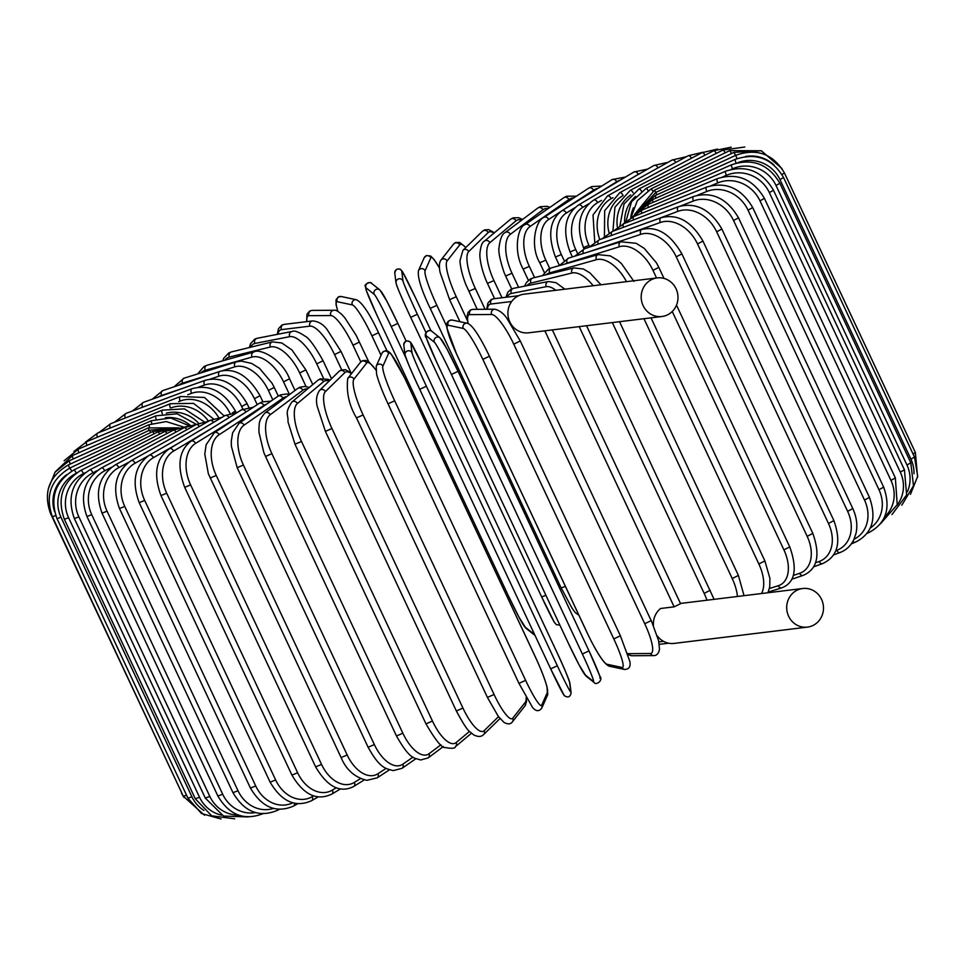 <?xml version="1.0" encoding="UTF-8"?>
<svg xmlns="http://www.w3.org/2000/svg" width="966" height="966" viewBox="0 0 966 966"><rect width="100%" height="100%" fill="white"/><g stroke="black" fill="none" stroke-linecap="round" stroke-linejoin="round"><path stroke-width="1.45" d="M653.451 625.509A19.453 18.39 83 0 1 660.623 608.495L674.147 606.841L680.571 603.665M813.287 625.316A19.453 18.39 83 0 0 822.694 602.398A19.453 18.39 83 0 0 802.722 588.499A19.453 18.39 83 0 0 796.89 590.298A19.453 18.39 83 0 0 787.483 613.205A19.453 18.39 83 0 0 807.443 627.115A19.453 18.39 83 0 0 813.287 625.316M657.23 277.906L523.934 294.195A19.453 18.39 83 0 0 518.09 295.994A19.453 18.39 83 0 0 508.696 318.913A19.453 18.39 83 0 0 528.656 332.811L661.952 316.51A19.453 18.39 83 0 0 667.796 314.723A19.453 18.39 83 0 0 677.202 291.804A19.453 18.39 83 0 0 657.23 277.906A19.453 18.39 83 0 0 651.386 279.693A19.453 18.39 83 0 0 641.979 302.612A19.453 18.39 83 0 0 661.952 316.51M657.278 635.857A19.453 18.39 83 0 0 674.159 643.404L807.443 627.115M341.686 369.797L334.55 354.582A33.025 10.155 -117.1 0 0 309.953 326.146L281.492 329.623A3.671 3.466 -97 0 1 284.149 324.395L281.843 325.095L278.474 328.706L277.314 334.357M281.492 329.623A33.025 10.155 -117.1 0 0 278.027 334.212M334.55 354.582L340.986 351.431L327.088 329.515C323.163 324.25 318.333 321.388 312.61 320.917L284.149 324.395M309.953 326.146A3.671 3.466 -97 0 1 312.61 320.917M323.465 378.213L316.739 363.844A33.025 12.848 -117.7 0 0 289.74 336.663L254.879 343.449A33.025 12.848 -117.7 0 0 250.713 347.205M254.879 343.449A3.671 3.357 -101 0 1 257.173 338.281L254.722 339.138L250.544 343.703L249.373 347.531M289.74 336.663A3.671 3.357 -101 0 1 292.034 331.483L257.173 338.281M316.739 363.844L323.055 360.716C314.928 346.214 308.939 338.04 305.075 336.168C298.651 331.857 294.304 330.3 292.034 331.483M306.053 386.557L299.689 372.961A33.025 15.432 -118.3 0 0 270.395 346.987L229.401 357.046A33.025 15.432 -118.3 0 0 224.945 360.197M229.401 357.046A3.671 3.224 -103.8 0 1 231.381 351.938L228.773 352.952L223.822 358.181L222.772 360.813M270.395 346.987A3.671 3.224 -103.8 0 1 272.376 341.892L231.381 351.938M299.689 372.961L305.872 369.869L291.913 349.934L281.782 342.966L272.376 341.892M289.462 394.502L283.533 381.848A33.025 17.895 -119.1 0 0 252.054 357.07L205.251 370.304A33.025 17.895 -119.1 0 0 200.843 372.948M205.251 370.304A3.671 3.055 -105.8 0 1 206.953 365.281L204.031 366.488L197.619 373.951M252.054 357.07A3.671 3.055 -105.8 0 1 253.756 352.047L206.953 365.281M283.533 381.848L289.559 378.793C282.096 359.074 259.733 347.917 253.756 352.047M215.08 373.009L182.61 383.14A33.025 20.226 -119.9 0 0 178.553 385.289M182.61 383.14A3.671 2.874 -107.3 0 1 184.035 378.189L174.061 386.798M272.81 399.839L268.403 390.445A33.025 20.226 -119.9 0 0 234.871 366.826L222.639 370.642M234.871 366.826A3.671 2.874 -107.3 0 1 236.296 361.876L184.035 378.189M268.403 390.445L274.247 387.438L272.11 383.321L259.504 368.312L251.595 363.397L241.246 361.091L236.296 361.876M181.801 388.67L161.648 395.444A33.025 22.411 -120.8 0 0 158.279 397.05M161.648 395.444A3.671 2.669 -108.6 0 1 162.795 390.59L152.266 399.2M257.222 404.694L254.408 398.668A33.025 22.411 -120.8 0 0 218.98 376.16L210.19 379.119M218.98 376.16A3.671 2.669 -108.6 0 1 220.127 371.306L162.795 390.59M254.408 398.668L260.047 395.734C248.516 375.834 235.209 367.696 220.127 371.306M149.114 404.778L142.533 407.121A33.025 24.416 -121.9 0 0 140.408 408.026M142.533 407.121A3.671 2.439 -109.6 0 1 143.403 402.363L132.378 411.033M242.864 409.089L241.645 406.481A33.025 24.416 -121.9 0 0 204.478 385.036L198.356 387.209M204.478 385.036A3.671 2.439 -109.6 0 1 205.347 380.266L143.403 402.363M241.645 406.481L247.067 403.619C235.559 383.9 221.661 376.112 205.347 380.266M125.351 417.988A3.671 2.198 -110.5 0 1 125.978 413.436L114.519 422.214M230.029 413.4A33.025 26.239 -123.2 0 0 191.51 393.355L187.79 394.744M191.51 393.355A3.671 2.198 -110.5 0 1 192.089 388.694L125.978 413.436M232.408 412.88L235.414 411.033C223.931 391.447 209.489 383.997 192.089 388.694M110.269 427.998A3.671 1.932 -111.3 0 1 110.667 423.712L98.846 432.623M218.618 417.517A33.025 27.857 -124.8 0 0 180.147 401.059L178.698 401.627M180.147 401.059A3.671 1.932 -111.3 0 1 180.425 396.519L110.667 423.712M97.433 437.175A3.671 1.654 -112 0 1 97.578 433.13L85.394 442.235M208.499 421.224A33.025 29.27 -126.9 0 0 171.224 407.821M170.39 407.93A3.671 1.654 -112 0 1 170.463 403.691L97.578 433.13M86.94 445.447A3.671 1.364 -112.6 0 1 86.819 441.607L73.911 451.448M198.706 423.301A33.025 30.453 -129.9 0 0 166.273 413.182M162.312 413.798A3.671 1.364 -112.6 0 1 162.264 410.139L86.819 441.607M78.862 452.728A3.671 1.063 -113.2 0 1 78.451 449.081L64.106 460.77M190.217 425.294A33.025 31.407 -134.3 0 0 165.403 417.674M156.118 419.027A3.671 1.063 -113.2 0 1 155.9 415.827L78.451 449.081M73.259 458.959A3.671 0.761 -113.8 0 1 72.559 455.505L55.448 471.65M151.843 423.555A3.671 0.761 -113.8 0 1 151.396 420.717L72.559 455.505M70.18 464.115L69.166 460.818L55.086 472.132L48.3 488.82M149.513 427.334L148.812 424.762L69.166 460.818M69.914 468.715L68.308 464.984C49.012 476.335 43.084 492.503 50.522 513.501L51.053 513.465M181.825 793.038L50.522 513.501M149.15 430.353L148.16 427.938L68.308 464.984M71.701 471.106L69.999 467.967C50.812 479.486 44.943 495.751 52.393 516.738L55.75 515.602M66.642 474.692A33.025 32.796 128.5 0 0 54.567 511.678M186.559 795.199L183.335 796.274L52.393 516.738M150.72 432.502L149.428 430.208L69.999 467.967M57.018 518.67L60.967 517.245L191.908 796.781L187.959 798.206L57.018 518.67C49.556 497.659 55.291 481.358 74.213 469.754L76.374 473.038M75.517 473.666A33.025 32.518 102 0 0 60.967 517.245M191.908 796.781A33.025 32.518 102 0 0 203.886 810.438M154.234 433.758L152.628 431.573L74.213 469.754M64.36 519.273L68.598 517.716L199.539 797.252L195.301 798.81L64.36 519.273C56.885 498.239 62.404 481.925 80.915 470.333A3.671 0.821 -116.5 0 1 83.462 473.606A33.025 31.999 89.6 0 0 68.598 517.716M85.093 472.797L83.462 473.606M199.539 797.252A33.025 31.999 89.6 0 0 221.661 815.183M159.656 434.096A3.671 0.821 -116.5 0 0 157.724 432.019L80.915 470.333M209.815 796.395L205.311 798.097L74.358 518.561L78.874 516.858L209.815 796.395A33.025 31.226 83 0 0 238.397 815.087M97.131 470.659L92.917 472.809A33.025 31.226 83 0 0 78.874 516.858M92.917 472.809A3.671 1.123 -117.1 0 0 90.067 469.681C72.1 481.189 66.859 497.478 74.358 518.561M166.937 433.529A3.671 1.123 -117.1 0 0 164.679 431.524L90.067 469.681M86.952 516.508L91.734 514.673L222.675 794.209L217.893 796.056L86.952 516.508C79.417 495.389 84.296 479.16 101.587 467.834A3.671 1.425 -117.7 0 1 104.739 470.792A33.025 30.224 79 0 0 91.734 514.673M111.621 467.182L104.739 470.792M222.675 794.209A33.025 30.224 79 0 0 255.422 812.587M176.029 432.056A3.671 1.425 -117.7 0 0 173.433 430.124L101.587 467.834M102.034 513.163L107.069 511.183L238.01 790.731L232.975 792.7L102.034 513.163C94.451 491.972 98.906 475.84 115.389 464.779A3.671 1.715 -118.3 0 1 118.83 467.58A33.025 28.992 76.2 0 0 107.069 511.183M128.538 462.352L118.83 467.58M238.01 790.731A33.025 28.992 76.2 0 0 273.45 808.397M186.861 429.701A3.671 1.715 -118.3 0 0 183.914 427.805L115.389 464.779M278.22 809.242A3.671 1.715 61.7 0 1 277.677 810.245L279.391 809.327M119.494 508.539L124.759 506.425L255.712 785.962L250.436 788.075L119.494 508.539C111.851 487.25 115.811 471.251 131.364 460.553A3.671 1.992 -119.1 0 1 135.095 463.209A33.025 27.531 74.2 0 0 124.759 506.425M148.1 455.976L135.095 463.209M255.712 785.962A33.025 27.531 74.2 0 0 292.795 802.794M199.37 426.477A3.671 1.992 -119.1 0 0 196.062 424.593L131.364 460.553M294.256 803.157A3.671 1.992 60.9 0 1 293.736 805.982L297.854 803.688M139.189 502.658L144.683 500.424L275.636 779.96L270.13 782.194L139.189 502.658C131.473 481.273 134.878 465.455 149.392 455.179A3.671 2.246 -119.9 0 1 153.401 457.679A33.025 25.865 72.7 0 0 144.683 500.424M177.913 443.611L153.401 457.679M275.636 779.96A33.025 25.865 72.7 0 0 312.199 796.696L313.624 795.875M213.462 422.432A3.671 2.246 -119.9 0 0 209.767 420.512L149.392 455.179M312.199 796.696A3.671 2.246 60.1 0 1 311.849 800.56L318.261 796.878M160.972 495.582L166.695 493.215L297.637 772.752L291.925 775.118L160.972 495.582C153.159 474.089 155.949 458.464 169.34 448.719A3.671 2.487 -120.8 0 1 173.602 451.062A33.025 24.005 71.4 0 0 166.695 493.215M211.433 428.53L173.602 451.062M297.637 772.752A33.025 24.005 71.4 0 0 332.413 790.079L336.228 787.809M229.014 417.602A3.671 2.487 -120.8 0 0 224.933 415.597L169.34 448.719M332.413 790.079A3.671 2.487 59.2 0 1 331.906 794.028L340.443 788.944M184.699 487.347L190.604 484.872L321.545 764.408L315.64 766.883L184.699 487.347C176.754 465.733 178.879 450.349 191.051 441.196A3.671 2.717 -121.9 0 1 195.567 443.394A33.025 21.964 70.4 0 0 190.604 484.872M244.772 412.82L195.567 443.394M321.545 764.408A33.025 21.964 70.4 0 0 354.365 782.412L360.451 778.632M245.932 412.059A3.671 2.717 -121.9 0 0 241.428 409.898L191.051 441.196M354.365 782.412A3.671 2.717 58.1 0 1 353.725 786.445L364.254 779.912M210.153 478.037L216.239 475.453L347.18 754.989L341.107 757.573L208.342 473.714L204.792 454.08L206.132 444.758L214.343 432.696A3.671 2.91 -123.2 0 1 219.101 434.736A33.025 19.755 69.5 0 0 216.239 475.453M266.544 404.186A33.025 19.755 69.5 0 0 263.899 405.478L219.101 434.736M347.18 754.989A33.025 19.755 69.5 0 0 377.911 773.754L386.122 768.393M263.899 405.478A3.671 2.91 -123.2 0 0 259.13 403.438L214.343 432.696M377.911 773.754A3.671 2.91 56.8 0 1 377.163 777.859L389.467 769.817M237.177 467.713L243.408 465.02L374.349 744.569L368.118 747.249L237.177 467.713L231.369 446.159L231.272 441.233L232.625 432.78L239.049 423.289A3.671 3.091 -124.8 0 1 244.048 425.161A33.025 17.388 68.7 0 0 243.408 465.02M286.817 396.615A33.025 17.388 68.7 0 0 282.905 398.173L244.048 425.161M374.349 744.569A33.025 17.388 68.7 0 0 402.858 764.178L413.013 757.115M282.905 398.173A3.671 3.091 -124.8 0 0 277.906 396.289L239.049 423.289M402.858 764.178A3.671 3.091 55.2 0 1 402.037 768.32L415.899 758.696M265.541 456.459L271.893 453.67L402.846 733.206L396.483 735.995L265.541 456.459L263.803 452.462L258.997 432.539L258.912 428.155C259.685 424.231 257.644 421.442 264.962 413.025A3.671 3.248 -126.9 0 1 270.202 414.74A33.025 14.901 68 0 0 271.893 453.67M307.659 388.851A33.025 14.901 68 0 0 302.841 390.216L270.202 414.74M402.846 733.206A33.025 14.901 68 0 0 429.013 753.746L440.907 744.822M302.841 390.216A3.671 3.248 -126.9 0 0 297.6 388.513L264.962 413.025M429.013 753.746A3.671 3.248 53.1 0 1 428.18 757.912L443.322 746.537M295.21 444.094L301.501 441.474L432.442 721.01L425.982 723.884L295.028 444.348L288.001 421.84C288.423 413.593 284.258 413.69 291.877 402.037A3.671 3.381 -129.9 0 1 297.383 403.534A33.025 12.292 67.4 0 0 301.501 441.474M329.14 381.063A33.025 12.292 67.4 0 0 323.538 381.679L297.383 403.534M432.442 721.01A33.025 12.292 67.4 0 0 456.181 742.552L469.512 731.419M323.538 381.679A3.671 3.381 -129.9 0 0 318.031 380.169L291.877 402.037M456.181 742.552A3.671 3.381 50.1 0 1 455.397 746.682L471.468 733.254M325.53 431.307L331.978 428.53L462.931 708.066L456.375 711.012L325.433 431.476L317.283 406.577C315.749 400.262 316.51 394.877 319.565 390.421A3.671 3.49 -134.3 0 1 325.361 391.653A33.025 9.588 66.8 0 0 331.978 428.53M351.382 373.77A33.025 9.588 66.8 0 0 344.838 372.622L325.361 391.653M462.931 708.066A33.025 9.588 66.8 0 0 484.159 730.67L498.516 716.651M344.838 372.622A3.671 3.49 -134.3 0 0 339.042 371.379L319.565 390.421M484.159 730.67A3.671 3.49 45.7 0 1 483.507 734.679L500.014 718.547M356.551 417.843L363.119 414.945L494.061 694.482L487.492 697.38M375.798 369.954A33.025 6.81 66.2 0 0 366.597 363.119L353.93 379.179A33.025 6.81 66.2 0 0 363.119 414.945M353.93 379.179A3.671 3.574 -141.8 0 0 347.772 378.358C346.154 392.184 349.064 405.382 356.514 417.952L487.456 697.488L498.275 716.325L503.829 722.254C507.669 724.5 510.507 724.391 512.342 721.916L524.997 705.844A3.671 3.574 38.2 0 0 525.395 702.125A33.025 6.81 66.2 0 0 526.144 697.512M494.061 694.482A33.025 6.81 66.2 0 0 512.741 718.197L525.395 702.125M366.597 363.119A3.671 3.574 -141.8 0 0 360.427 362.298L347.772 378.358M512.741 718.197A3.671 3.574 38.2 0 1 512.342 721.916M388.03 403.812L394.671 400.805L525.613 680.342L518.971 683.397L388.066 403.897M525.613 680.342A33.025 3.985 65.6 0 0 541.697 705.216L547.432 692.248A33.025 3.985 65.6 0 0 535.647 657.641L404.706 378.104A33.025 3.985 65.6 0 0 388.622 353.23L382.886 366.199A33.025 3.985 65.6 0 0 394.671 400.805M382.886 366.199A3.671 3.623 -156.1 0 0 376.209 366.223L376.595 374.216C378.648 381.981 382.464 391.858 388.03 403.86L518.971 683.397L532.556 707.438C535.913 711.447 538.98 711.701 541.733 708.199L547.468 695.23A3.671 3.623 23.9 0 0 547.432 692.248M388.622 353.23A3.671 3.623 -156.1 0 0 381.944 353.242L376.209 366.223M541.697 705.216A3.671 3.623 23.9 0 1 541.733 708.199M405.346 355.911A33.025 1.135 -114.9 0 0 419.739 389.31L426.392 386.231L557.334 665.767L550.68 668.87L419.751 389.334M557.334 665.767A33.025 1.135 65.1 0 0 570.809 691.837L569.578 682.056A33.025 1.135 65.1 0 0 555.184 648.645L424.243 369.109A33.025 1.135 65.1 0 0 410.767 343.039L411.999 352.819A33.025 1.135 65.1 0 0 426.392 386.231M411.999 352.819A3.671 3.647 172.8 0 0 405.032 354.824C407.652 362.793 412.554 374.301 419.739 389.322L550.68 668.87A33.025 1.135 -114.9 0 0 564.144 694.928M410.767 343.039A3.671 3.647 172.8 0 0 403.8 345.043L405.032 354.824M424.243 369.109L410.683 342.375C407 339.947 404.706 340.841 403.8 345.043M569.578 682.056A3.671 3.647 -7.2 0 1 569.892 683.143C567.271 675.162 562.369 663.666 555.184 648.633L424.243 369.097M570.809 691.837A3.671 3.647 -7.2 0 1 571.123 692.924L569.892 683.143M458.053 371.342L588.982 650.867L458.065 371.367L446.932 348.883L440.025 337.846A3.671 3.647 128.5 0 0 434.422 342.29L426.248 335.782A33.025 1.727 -115.4 0 0 437.103 363.071L568.056 642.607A33.025 1.727 -115.4 0 0 585.046 674.787L593.233 681.308A33.025 1.727 -115.4 0 0 582.365 654.006L451.424 374.47L458.041 371.318A33.025 1.727 64.6 0 0 441.039 339.138M451.424 374.47A33.025 1.727 -115.4 0 0 434.422 342.29M593.233 681.308A3.671 3.647 -51.5 0 0 594.259 682.6C595.744 685.606 603.786 680.535 599.717 675.898L589.006 650.879L582.365 654.006M589.006 650.903A33.025 1.727 64.6 0 1 599.85 678.156M440.025 337.846L431.838 331.326A3.671 3.647 128.5 0 0 426.248 335.782M431.838 331.326C430.353 328.331 422.299 333.403 426.368 338.028L437.103 363.071M437.091 363.059L568.056 642.607M568.032 642.595L579.153 665.043L586.072 676.091A3.671 3.647 -51.5 0 1 585.046 674.787M489.436 356.309L620.389 635.785L489.448 356.237C479.534 335.661 472.145 324.673 467.303 323.272A3.671 3.61 102 0 0 463.269 328.452L448.2 325.252A33.025 4.588 -116 0 0 456.471 353.785L587.425 633.334A33.025 4.588 -116 0 0 606.998 664.27L622.08 667.47A33.025 4.588 -116 0 0 613.796 638.924L482.855 359.388L489.388 356.212M482.855 359.388A33.025 4.588 -116 0 0 463.269 328.452M622.08 667.47A3.671 3.61 -78 0 0 624.579 669.462C629.071 669.305 630.822 666.612 629.844 661.42L620.389 635.785L613.796 638.924M467.303 323.272L452.221 320.072A3.671 3.61 102 0 0 448.2 325.252M452.221 320.072C447.741 320.241 445.978 322.922 446.956 328.126L456.471 353.785M456.423 353.761L587.364 633.298C597.278 653.873 604.656 664.862 609.51 666.262A3.671 3.61 -78 0 1 606.998 664.27M627.683 653.499A33.025 7.402 -116.5 0 0 628.612 653.656L650.468 653.511A33.025 7.402 -116.5 0 0 644.733 623.722L513.779 344.186L520.191 340.986M651.132 620.534L520.312 341.034L506.945 318.418C503.648 313.491 499.615 310.424 494.834 309.229A3.671 3.55 89.6 0 0 491.658 314.505L469.814 314.638A33.025 7.402 -116.5 0 0 468.124 323.513M513.779 344.186A33.025 7.402 -116.5 0 0 491.658 314.505M650.468 653.511A3.671 3.55 -90.4 0 0 653.692 655.588C656.747 655.648 658.679 653.511 659.512 649.164L658.571 640.518L651.253 620.57L644.733 623.722M494.834 309.229L472.99 309.374A3.671 3.55 89.6 0 0 469.814 314.638M628.057 654.646L631.836 655.733A3.671 3.55 -90.4 0 1 628.612 653.656M658.872 641.919L663.521 641.352M511.69 301.477L490.921 304.024A33.025 10.155 -117.1 0 0 487.371 309.277M674.147 606.841L544.86 330.831M486.743 309.289L487.902 303.095L491.271 299.484L493.578 298.784A3.671 3.466 83 0 0 490.921 304.024M564.905 289.196L556.018 282.676L548.507 281.504A3.671 3.357 79 0 0 546.225 286.673L511.364 293.471A33.025 12.848 -117.7 0 0 507.235 297.117M555.861 290.295A33.025 12.848 -117.7 0 0 546.225 286.673M706.979 600.212A33.025 12.848 -117.7 0 0 704.166 593.402L579.202 326.629M710.155 590.262L704.166 593.402M548.507 281.504L513.658 288.303A3.671 3.357 79 0 0 511.364 293.471M601.009 284.777L589.972 272.931L583.44 269.019L573.949 267.92A3.671 3.224 76.2 0 0 571.969 273.016L530.986 283.074A33.025 15.432 -118.3 0 0 526.905 285.719M593.148 285.743A33.025 15.432 -118.3 0 0 571.969 273.016M737.444 596.481A33.025 15.432 -118.3 0 0 732.216 578.525L612.323 322.584M619.544 321.702L738.398 575.434L732.216 578.525M573.949 267.92L532.966 277.966A3.671 3.224 76.2 0 0 530.986 283.074M633.938 281.396L621.44 263.597L617.685 260.325L610.222 255.845L598.135 254.638A3.671 3.055 74.2 0 0 596.445 259.673L549.642 272.907A33.025 17.895 -119.1 0 0 546.092 274.755M626.523 281.661A33.025 17.895 -119.1 0 0 596.445 259.673M761.51 593.535A33.025 17.895 -119.1 0 0 758.865 563.987L643.972 318.708M651.024 317.85L764.891 560.932L758.865 563.987M598.135 254.638L551.332 267.884A3.671 3.055 74.2 0 0 549.642 272.907M656.554 277.991L652.98 270.347L658.812 267.353L656.506 262.933L644.237 248.359L636.147 243.299L620.872 241.79A3.671 2.874 72.7 0 0 619.447 246.728L567.187 263.054A33.025 20.226 -119.9 0 0 564.808 264.068M652.98 270.347A33.025 20.226 -119.9 0 0 619.447 246.728M769.407 588.511L778.246 585.746A33.025 20.226 -119.9 0 0 783.921 549.883L672.251 311.499M676.502 305.123L789.753 546.889L783.921 549.883M620.872 241.79L568.6 258.103A3.671 2.874 72.7 0 0 567.187 263.054M768.272 592.049L781.856 587.811A3.671 2.874 -107.3 0 1 778.246 585.746M793.352 575.422L799.607 573.321A33.025 22.411 -120.8 0 0 807.178 536.347L676.236 256.811L681.875 253.877C670.344 233.977 657.037 225.827 641.955 229.449A3.671 2.669 71.4 0 0 640.808 234.303L588.463 251.909M676.236 256.811A33.025 22.411 -120.8 0 0 640.808 234.303M681.875 253.877L812.817 533.413L807.178 536.347M641.955 229.449L584.623 248.721A3.671 2.669 71.4 0 0 583.428 253.478M791.83 579.202L803.096 575.41A3.671 2.669 -108.6 0 1 799.607 573.321M815.533 562.78L819.168 561.487A33.025 24.416 -121.9 0 0 828.466 523.463L697.524 243.927L702.946 241.065C691.439 221.335 677.528 213.558 661.227 217.712A3.671 2.439 70.4 0 0 660.358 222.47L621.875 236.199M697.524 243.927A33.025 24.416 -121.9 0 0 660.358 222.47M702.946 241.065L833.887 520.602L828.466 523.463M661.227 217.712L599.27 239.809A3.671 2.439 70.4 0 0 598.232 244.144M813.626 566.8L822.501 563.637A3.671 2.439 -109.6 0 1 819.168 561.487M835.783 550.717L836.761 550.354A33.025 26.239 -123.2 0 0 847.629 511.34L716.675 231.804L721.868 229.027C710.384 209.441 695.943 201.991 678.543 206.676A3.671 2.198 69.5 0 0 677.963 211.337L654.719 220.031M716.675 231.804A33.025 26.239 -123.2 0 0 677.963 211.337M721.868 229.027L852.809 508.563L847.629 511.34M678.543 206.676L612.432 231.417A3.671 2.198 69.5 0 0 611.587 235.414M833.513 554.967L839.913 552.564A3.671 2.198 -110.5 0 1 836.761 550.354M854.016 539.233A33.025 27.857 -124.8 0 0 864.51 500.062L733.556 220.526L738.507 217.833C727.048 198.368 712.135 191.232 693.757 196.436A3.671 1.932 68.7 0 0 693.467 200.976L680.462 206.048M733.556 220.526A33.025 27.857 -124.8 0 0 693.467 200.976M738.507 217.833L869.448 497.381L864.51 500.062M693.757 196.436L624 223.629A3.671 1.932 68.7 0 0 623.372 227.324M851.372 543.786L855.224 542.288A3.671 1.932 -111.3 0 1 853.014 541.202M870.294 528.004A33.025 29.27 -126.9 0 0 878.975 489.714L748.034 210.177L752.719 207.593C741.284 188.225 725.973 181.379 706.762 187.054A3.671 1.654 68 0 0 706.774 191.473L697.211 195.337M748.034 210.177A33.025 29.27 -126.9 0 0 706.774 191.473M752.719 207.593L883.661 487.13L878.975 489.714M706.762 187.054L633.877 216.493A3.671 1.654 68 0 0 633.503 219.922M867.045 533.377L868.313 532.87A3.671 1.654 -112 0 1 867.492 532.797M884.639 516.81A33.025 30.453 -129.9 0 0 890.942 480.38L759.988 200.843L764.408 198.368C752.997 179.072 737.348 172.479 717.448 178.601A3.671 1.364 67.4 0 0 717.774 182.9L711.193 185.641M759.988 200.843A33.025 30.453 -129.9 0 0 717.774 182.9M764.408 198.368L895.349 477.916L890.942 480.38M717.448 178.601L642.004 210.069A3.671 1.364 67.4 0 0 641.883 213.257M897.052 505.17A33.025 31.407 -134.3 0 0 900.288 472.132L769.347 192.596L773.476 190.242C762.089 171.006 746.187 164.643 725.744 171.163A3.671 1.063 66.8 0 0 726.372 175.329L722.604 176.947M769.347 192.596A33.025 31.407 -134.3 0 0 726.372 175.329M773.476 190.242L904.43 469.778L900.288 472.132M725.744 171.163L648.295 204.406A3.671 1.063 66.8 0 0 648.452 207.376M907.352 491.851A33.025 32.12 -141.8 0 0 906.965 465.032L776.024 185.484L779.876 183.262C768.501 164.063 752.393 157.905 731.564 164.763A3.671 0.761 66.2 0 0 732.518 168.796L731.395 169.291M776.024 185.484A33.025 32.12 -141.8 0 0 732.518 168.796M779.876 183.262L910.817 462.799L906.965 465.032M731.564 164.763L652.726 199.551A3.671 0.761 66.2 0 0 653.149 202.329M913.993 473.726A33.025 32.59 -156.1 0 0 910.914 459.128L779.973 179.591L783.535 177.49C772.16 158.315 755.955 152.314 734.897 159.487L736.056 163.133M779.973 179.591A33.025 32.59 -156.1 0 0 737.795 162.686M783.535 177.49L914.476 457.027L910.914 459.128M734.897 159.487L655.25 195.53L655.95 198.127M781.977 174.532L784.428 172.962C773.066 153.811 756.813 147.943 735.681 155.345L737.046 158.593M774.056 165.077A33.025 32.82 172.8 0 0 745.414 156.516M784.428 172.962L915.37 452.499L913.063 454.008M735.681 155.345L655.842 192.391L656.832 194.818M782.013 168.615L761.317 150.744L733.943 152.387L735.585 155.393M733.943 152.387L654.501 190.145L655.926 192.705M761.389 150.768L729.668 150.636L731.624 153.485M729.668 150.636L651.241 188.817L652.847 190.99M744.798 147.001L722.894 150.092A3.671 0.821 63.5 0 1 725.176 152.821M633.406 207.811A33.025 31.999 89.6 0 0 630.75 217.966L642.004 210.069M722.894 150.092L646.085 188.406A3.671 0.821 63.5 0 1 648.065 190.568M635.568 196.4A33.025 31.226 83 0 0 624.616 222.409M731.19 147.182L713.681 150.768A3.671 1.123 62.9 0 1 716.289 153.389M713.681 150.768L639.069 188.925A3.671 1.123 62.9 0 1 641.472 191.159M717.617 149.066L702.089 152.664A3.671 1.425 62.3 0 1 705.035 155.188M630.713 194.939A33.025 30.224 79 0 0 617.407 227.312M702.089 152.664L630.243 190.362A3.671 1.425 62.3 0 1 633.128 192.789M702.898 152.254L688.215 155.755A3.671 1.715 61.7 0 1 691.499 158.219M622.877 195.675A33.025 28.992 76.2 0 0 609.111 232.951M688.215 155.755L619.689 192.729A3.671 1.715 61.7 0 1 623.106 195.47M686.5 156.673L672.155 160.018A3.671 1.992 60.9 0 1 675.789 162.457M612.987 197.644L611.188 198.634A33.025 27.531 74.2 0 0 599.886 239.592M672.155 160.018L607.457 195.977A3.671 1.992 60.9 0 1 611.188 198.634M668.037 162.312L654.042 165.44A3.671 2.246 60.1 0 1 658.015 167.879M601.552 200.373L597.664 202.606A33.025 25.865 72.7 0 0 588.958 245.352L589.586 246.68M654.042 165.44L593.667 200.107A3.671 2.246 60.1 0 1 597.664 202.606M593.667 200.107C579.141 210.371 575.736 226.201 583.452 247.586L588.958 245.352M647.643 169.122L633.998 171.972A3.671 2.487 59.2 0 1 638.26 174.315L629.615 179.471M640.675 173.119A33.025 24.005 71.4 0 0 638.26 174.315M588.729 203.814L582.667 207.424A33.025 24.005 71.4 0 0 575.748 249.578L577.414 253.128M633.998 171.972L578.405 205.082A3.671 2.487 59.2 0 1 582.667 207.424M578.405 205.082C565.013 214.826 562.224 230.451 570.037 251.945L575.748 249.578M625.449 177.056L612.166 179.555A3.671 2.717 58.1 0 1 616.682 181.753L596.227 194.456M620.293 180.123A33.025 21.964 70.4 0 0 616.682 181.753M574.722 207.823L566.305 213.051A33.025 21.964 70.4 0 0 561.343 254.529L564.059 260.349M612.166 179.555L561.789 210.854A3.671 2.717 58.1 0 1 566.305 213.051M561.789 210.854C549.618 220.006 547.505 235.39 555.438 257.004L561.343 254.529M601.649 186.088L591.868 186.559L588.729 188.141A3.671 2.91 56.8 0 1 593.498 190.181L563.009 210.093M597.882 188.43A33.025 19.755 69.5 0 0 593.498 190.181M560.437 211.771L548.7 219.439A33.025 19.755 69.5 0 0 545.838 260.156L549.714 268.451M588.729 188.141L543.943 217.398A3.671 2.91 56.8 0 1 548.7 219.439M543.943 217.398C535.732 220.26 529.646 245.738 539.753 262.74L545.838 260.156M576.424 196.183L566.607 196.207L563.854 197.68A3.671 3.091 55.2 0 1 568.853 199.551L529.996 226.551A33.025 17.388 68.7 0 0 529.356 266.411L534.584 277.568M573.804 197.885A33.025 17.388 68.7 0 0 568.853 199.551M563.854 197.68L524.997 224.667A3.671 3.091 55.2 0 1 529.996 226.551M524.997 224.667C518.235 226.479 512.729 250.315 523.125 269.091L529.356 266.411M549.992 207.304L547.058 206.301L540.127 206.724L537.712 208.088A3.671 3.248 53.1 0 1 542.952 209.791L510.326 234.315A33.025 14.901 68 0 0 512.016 273.245L518.609 287.337M548.302 208.475A33.025 14.901 68 0 0 542.952 209.791M537.712 208.088L505.085 232.613A3.671 3.248 53.1 0 1 510.326 234.315M505.085 232.613C502.163 233.857 500.147 238.844 499.036 247.55C498.227 251.51 499.905 259.794 504.059 272.388L505.653 276.034L512.016 273.245M522.57 219.463L518.657 217.724L513.127 217.821L510.495 219.318A3.671 3.381 50.1 0 1 516.001 220.828L489.847 242.683A33.025 12.292 67.4 0 0 493.964 280.623L501.994 297.757M521.592 220.2A33.025 12.292 67.4 0 0 516.001 220.828M510.495 219.318L484.34 241.174A3.671 3.381 50.1 0 1 489.847 242.683M487.673 283.243L493.964 280.623M494.435 232.746L488.615 229.594L484.401 229.968L482.396 231.321A3.671 3.49 45.7 0 1 488.18 232.552L468.703 251.595A33.025 9.588 66.8 0 0 475.332 288.472L485.089 309.301M493.952 233.144A33.025 9.588 66.8 0 0 488.18 232.552M482.396 231.321L462.907 250.351A3.671 3.49 45.7 0 1 468.703 251.595M468.872 291.237L475.332 288.472M465.878 247.453L459.683 242.442L455.541 242.526L453.561 244.084A3.671 3.574 38.2 0 1 459.719 244.905L447.065 260.977A33.025 6.81 66.2 0 0 456.254 296.731L467.351 320.434M465.709 247.622A33.025 6.81 66.2 0 0 459.719 244.905M453.561 244.084L440.894 260.156A3.671 3.574 38.2 0 1 447.065 260.977M449.685 299.629L456.254 296.731M439.409 267.896L434.241 259.709L430.679 256.038L426.332 255.579L424.159 257.801A3.671 3.623 23.9 0 1 430.836 257.777L425.1 270.758A33.025 3.985 65.6 0 0 436.886 305.353L446.739 326.387M439.421 268.005A33.025 3.985 65.6 0 0 430.836 257.777M565.4 586.398L561.186 587.956L430.281 308.444M424.159 257.801L418.423 270.77A3.671 3.623 23.9 0 1 425.1 270.758M430.244 308.359L436.886 305.353M415.211 297.13L430.981 330.795L415.211 297.13L402.52 271.712L400.443 269.285C397.424 268.282 395.529 269.538 394.78 273.076A3.671 3.647 -7.2 0 1 401.747 271.072L402.967 280.852A33.025 1.135 65.1 0 0 417.36 314.264L425.946 332.582M415.211 297.154A33.025 1.135 65.1 0 0 401.747 271.072M555.124 622.961A33.025 1.135 -114.9 0 1 541.66 596.916L410.707 317.355A33.025 1.135 -114.9 0 1 396.314 283.944M394.78 273.076L396 282.857A3.671 3.647 -7.2 0 1 402.967 280.852M396 282.857C396.978 286.95 401.88 298.446 410.707 317.367L417.36 314.264M410.707 317.367L541.66 596.903L545.899 595.334M376.885 315.097L507.838 594.633L376.897 315.121L366.416 290.802L365.353 286.334C363.325 284.885 370.944 280.804 371.644 283.4A3.671 3.647 -51.5 0 0 366.042 287.844A33.025 1.727 -115.4 0 0 376.909 315.133M405.998 358.084L391.218 326.532L397.859 323.405L406.082 340.974L397.847 323.393A33.025 1.727 64.6 0 0 380.845 291.213M391.218 326.532A33.025 1.727 -115.4 0 0 374.228 294.352L366.042 287.844M507.85 594.682A33.025 1.727 -115.4 0 0 524.852 626.862L533.027 633.37A33.025 1.727 -115.4 0 0 532.52 630.086M374.228 294.352A3.671 3.647 -51.5 0 1 379.819 289.909L371.644 283.4M533.027 633.37A3.671 3.647 128.5 0 0 534.053 634.674L534.91 635.205M524.852 626.862A3.671 3.647 128.5 0 0 525.878 628.154L534.053 634.674M381.051 355.295L371.934 335.854A33.025 4.588 -116 0 0 352.361 304.918L337.279 301.718A33.025 4.588 -116 0 0 337.919 311.402M337.279 301.718A3.671 3.61 -78 0 1 341.312 296.538L338.402 296.876L336.047 299.774L336.059 304.64L337.834 311.354M378.515 332.775L386.98 350.815L378.479 332.666M352.361 304.918A3.671 3.61 -78 0 1 356.382 299.738L341.312 296.538M371.934 335.854L378.527 332.702C369.507 313.419 362.129 302.43 356.382 299.738M360.801 361.864L353.001 345.224A33.025 7.402 -116.5 0 0 330.879 315.544L309.023 315.677A33.025 7.402 -116.5 0 0 306.886 321.618M309.023 315.677A3.671 3.55 -90.4 0 1 312.199 310.412L309.784 310.98L306.995 314.131L306.596 321.654M330.879 315.544A3.671 3.55 -90.4 0 1 334.055 310.267L312.199 310.412M353.001 345.224L359.4 342.036M350.948 372.695L340.986 351.431M331.507 378.757L323.055 360.716M312.767 384.577L305.872 369.869M295.016 390.445L289.559 378.793M278.268 396.048L274.247 387.438M262.824 401.663L260.047 395.734M248.781 407.278L247.067 403.619M236.151 412.603L235.414 411.033M180.425 396.519L204.49 397.473L224.221 416.02M170.463 403.691L193.586 403.39L213.365 418.821M162.264 410.139L184.458 408.872L204.043 421.695M155.9 415.827L177.056 413.798L196.267 424.328M151.396 420.717L170.704 417.988L188.925 425.668M148.812 424.762L166.212 421.574L183.166 426.887M148.16 427.938L179 427.841M183.878 797.385L181.463 793.038M149.428 430.208L175.486 428.155M204.502 815.232L183.335 796.274M152.628 431.573L173.735 428.349M221.105 818.999L201.508 813.541L187.959 798.206M157.724 432.019L174.182 428.349M234.702 818.818L211.699 815.811L195.301 798.81M248.274 816.934L223.569 816.077L205.311 798.097M164.679 431.524L178.891 427.878M173.433 430.124L186.547 426.549M263.803 813.336C244.664 821.112 229.365 815.352 217.893 796.056M183.914 427.805L196.569 424.315M277.677 810.245C259.395 817.936 244.495 812.08 232.975 792.7M196.062 424.593L208.535 421.224M293.736 805.982C276.457 813.529 262.028 807.564 250.436 788.075M209.767 420.512L222.059 417.312M311.849 800.56C295.705 807.95 281.806 801.828 270.13 782.194M224.933 415.597L237.032 412.627M331.906 794.028C317.017 801.237 303.686 794.921 291.925 775.118M241.428 409.898L253.358 407.217M353.725 786.445C340.213 793.448 327.522 786.928 315.64 766.883M259.13 403.438L262.209 401.88L270.903 401.156M377.163 777.859L366.814 780.335C354.751 777.364 346.178 769.769 341.107 757.573M277.906 396.289L280.599 394.853L286.648 394.007L289.583 394.526M402.037 768.32L393.295 770.602C384.999 768.513 379.481 767.704 368.118 747.249M297.6 388.513L299.943 387.173L305.099 386.436L309.289 387.487M428.18 757.912L420.681 759.988C414.245 757.694 410.2 760.206 396.483 735.995M318.031 380.169L320.229 378.841L328.271 379.336L329.974 380.242M455.397 746.682C455.264 748.469 451.859 748.747 445.169 747.515C441.981 748.227 435.594 740.354 425.982 723.884M339.042 371.379L341.022 370.038L345.502 369.712L351.709 373.359M483.507 734.679C481.273 736.925 478.013 737.01 473.738 734.921L469.754 731.673C467.496 730.32 463.04 723.437 456.375 711.012M360.427 362.298L362.395 360.741L365.619 360.403L368.927 361.948L375.774 369.664M526.482 698.104L526.47 701.811L524.997 705.844M381.944 353.242C384.71 349.752 387.764 350.006 391.121 354.003L404.706 378.044L535.659 657.592C541.214 669.583 545.029 679.46 547.082 687.224L547.468 695.23M571.123 692.924C570.218 697.126 567.923 698.007 564.241 695.592L550.68 668.87M594.259 682.6L586.072 676.091M624.579 669.462L609.51 666.262M472.99 309.374L470.575 309.929L468.124 312.344L467.17 315.797L467.882 323.429M653.692 655.588L631.836 655.733M680.462 603.448L802.722 588.499M668.653 643.211L659.295 644.346M493.578 298.784L518.645 295.717M552.335 329.913L680.547 603.629M586.555 325.735L714.091 599.343M513.658 288.303L511.231 289.148L507.887 292.203L505.906 297.286M532.966 277.966L530.419 278.945L526.47 282.446L524.562 286.165M744.037 595.672L738.398 575.434M551.332 267.884L548.471 269.055L542.409 275.648M767.97 592.75L769.733 586.833L769.902 578.344L764.891 560.932M658.812 267.353L663.992 278.401M568.6 258.103L559.229 265.65M781.856 587.811C795.018 582.703 797.65 569.059 789.753 546.889M584.623 248.721L574.855 256.147M803.096 575.41C817.345 569.312 820.581 555.317 812.817 533.413M599.27 239.809L589.175 247.199M822.501 563.637C837.763 556.633 841.555 542.288 833.887 520.602M612.432 231.417L602.047 238.819M839.913 552.564C846.131 550.197 850.78 545.862 853.859 539.571L855.936 533.594C857.76 525.54 856.709 517.196 852.809 508.563M624 223.629L613.374 231.067M855.224 542.288C872.262 533.703 876.995 518.73 869.448 497.381M633.877 216.493L623.046 224.015M868.313 532.87C886.051 523.62 891.171 508.37 883.661 487.13M880.497 523.765L897.221 504.687L895.349 477.916M648.295 204.406L636.159 213.244M891.98 514.552L906.639 494.954L904.43 469.778M652.726 199.551L638.949 210.407M901.797 505.23L913.498 485.729L910.817 462.799M655.25 195.53L638.707 210.624M910.443 494.35L917.7 476.298L914.476 457.027M655.842 192.391L637.174 212.146M917.591 477.18L915.37 452.499M654.501 190.145L634.577 214.416M651.241 188.817L637.331 200.686L630.81 217.905M646.085 188.406L631.498 201.809L625.992 221.202M639.069 188.925L624.024 203.959L619.967 225.585M630.243 190.362L614.931 207.207L612.915 231.236M619.689 192.729L604.668 210.709L604.438 236.296M607.457 195.977L593.015 214.995L594.742 242.031M584.08 248.914L583.452 247.586M572.379 256.932L570.037 251.945M559.374 265.409L555.438 257.004M544.353 272.557L539.753 262.74M528.378 280.333L523.125 269.091M511.69 288.919L505.653 276.034M484.34 241.174C482.106 242.164 480.633 246.306 479.921 253.623C479.498 255.881 480.67 268.802 487.492 283.485L494.604 298.663M462.907 250.351L460.021 260.47C459.78 259.468 460.033 269.514 465.709 284.233L477.18 309.349M440.894 260.156C439.264 262.438 438.975 266.471 440.037 272.255L449.637 299.738L459.937 321.702M418.423 270.77C417.493 277.496 421.43 290.041 430.232 308.408L561.186 587.956L572.186 608.423L575.434 612.77L578.875 615.173M541.66 596.903L554.351 622.321L556.428 624.748L559.809 625.026M379.819 289.909L386.762 301.018L397.859 323.405M525.878 628.154L518.923 617.057L507.838 594.658M334.055 310.267C335.287 309.748 337.786 311.064 341.541 314.204L344.741 317.681L356.104 335.226L368.783 361.839"/></g></svg>
